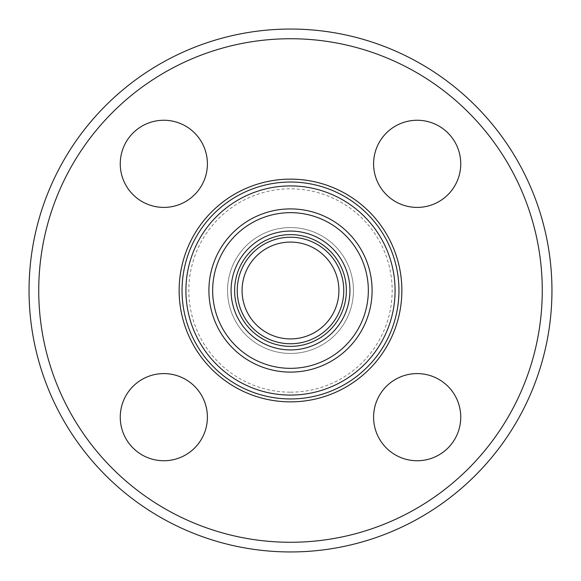 <?xml version="1.0" encoding="UTF-8"?>
<svg xmlns="http://www.w3.org/2000/svg" width="581" height="581" viewBox="0 0 581 581"><rect width="100%" height="100%" fill="white"/><g stroke="black" fill="none" stroke-linecap="round" stroke-linejoin="round"><path stroke-width="0.44" stroke-dasharray="2.9 2.18" d="M163.827 207.402A43.575 43.575 0 0 0 201.563 142.04A43.575 43.575 0 0 0 126.092 142.04A43.575 43.575 0 0 0 163.827 207.402M373.598 163.827A43.575 43.575 0 0 0 438.96 201.563A43.575 43.575 0 0 0 438.96 126.092A43.575 43.575 0 0 0 373.598 163.827M417.173 373.598A43.575 43.575 0 0 0 379.437 438.96A43.575 43.575 0 0 0 454.908 438.96A43.575 43.575 0 0 0 417.173 373.598M207.402 417.173A43.575 43.575 0 0 0 142.04 379.437A43.575 43.575 0 0 0 142.04 454.908A43.575 43.575 0 0 0 207.402 417.173M290.5 542.269A251.769 251.769 0 0 0 508.535 164.619A251.769 251.769 0 0 0 72.465 164.619A251.769 251.769 0 0 0 290.5 542.269M290.5 551.95A261.45 261.45 0 0 1 64.077 159.775A261.45 261.45 0 0 1 516.923 159.775A261.45 261.45 0 0 1 290.5 551.95M290.5 353.444A62.944 62.944 0 0 0 345.012 259.032A62.944 62.944 0 0 0 235.988 259.032A62.944 62.944 0 0 0 290.5 353.444A62.944 62.944 0 0 0 345.012 259.032A62.944 62.944 0 0 0 235.988 259.032A62.944 62.944 0 0 0 290.5 353.444A62.944 62.944 0 0 0 345.012 259.032A62.944 62.944 0 0 0 235.988 259.032A62.944 62.944 0 0 0 290.5 353.444M290.5 398.951A108.451 108.451 0 0 0 384.426 236.271A108.451 108.451 0 0 0 196.574 236.271A108.451 108.451 0 0 0 290.5 398.951A108.451 108.451 0 0 0 384.426 236.271A108.451 108.451 0 0 0 196.574 236.271A108.451 108.451 0 0 0 290.5 398.951M290.5 338.919A48.419 48.419 0 0 0 332.434 266.294A48.419 48.419 0 0 0 248.566 266.294A48.419 48.419 0 0 0 290.5 338.919M290.5 392.175A101.675 101.675 0 0 0 378.551 239.662A101.675 101.675 0 0 0 202.449 239.662A101.675 101.675 0 0 0 290.5 392.175"/><path stroke-width="0.87" d="M163.827 207.402A43.575 43.575 0 0 1 120.252 163.827A43.575 43.575 0 0 1 163.827 120.252A43.575 43.575 0 0 1 207.402 163.827A43.575 43.575 0 0 1 163.827 207.402M373.598 163.827A43.575 43.575 0 0 1 417.173 120.252A43.575 43.575 0 0 1 460.748 163.827A43.575 43.575 0 0 1 417.173 207.402A43.575 43.575 0 0 1 373.598 163.827M417.173 373.598A43.575 43.575 0 0 1 460.748 417.173A43.575 43.575 0 0 1 417.173 460.748A43.575 43.575 0 0 1 373.598 417.173A43.575 43.575 0 0 1 417.173 373.598M207.402 417.173A43.575 43.575 0 0 1 163.827 460.748A43.575 43.575 0 0 1 120.252 417.173A43.575 43.575 0 0 1 163.827 373.598A43.575 43.575 0 0 1 207.402 417.173M290.5 551.95A261.45 261.45 0 0 0 516.923 159.775A261.45 261.45 0 0 0 64.077 159.775A261.45 261.45 0 0 0 290.5 551.95M290.5 542.269A251.769 251.769 0 0 0 508.535 164.619A251.769 251.769 0 0 0 72.465 164.619A251.769 251.769 0 0 0 290.5 542.269M290.5 401.856A111.356 111.356 0 0 0 386.939 234.818A111.356 111.356 0 0 0 194.061 234.818A111.356 111.356 0 0 0 290.5 401.856M290.5 398.951A108.451 108.451 0 0 0 384.426 236.271A108.451 108.451 0 0 0 196.574 236.271A108.451 108.451 0 0 0 290.5 398.951M290.5 338.919A48.419 48.419 0 0 0 332.434 266.294A48.419 48.419 0 0 0 248.566 266.294A48.419 48.419 0 0 0 290.5 338.919M290.5 395.08A104.58 104.58 0 0 0 381.071 238.21A104.58 104.58 0 0 0 199.929 238.21A104.58 104.58 0 0 0 290.5 395.08M290.5 372.094A81.594 81.594 0 0 0 361.164 249.699A81.594 81.594 0 0 0 219.836 249.699A81.594 81.594 0 0 0 290.5 372.094M290.5 368.339A77.839 77.839 0 0 0 357.911 251.58A77.839 77.839 0 0 0 223.089 251.58A77.839 77.839 0 0 0 290.5 368.339M290.5 349.922A59.422 59.422 0 0 0 341.962 260.789A59.422 59.422 0 0 0 239.038 260.789A59.422 59.422 0 0 0 290.5 349.922M290.5 346.378A55.878 55.878 0 0 0 338.89 262.561A55.878 55.878 0 0 0 242.11 262.561A55.878 55.878 0 0 0 290.5 346.378M290.5 343.756A53.256 53.256 0 0 0 336.624 263.868A53.256 53.256 0 0 0 244.376 263.868A53.256 53.256 0 0 0 290.5 343.756"/></g></svg>
